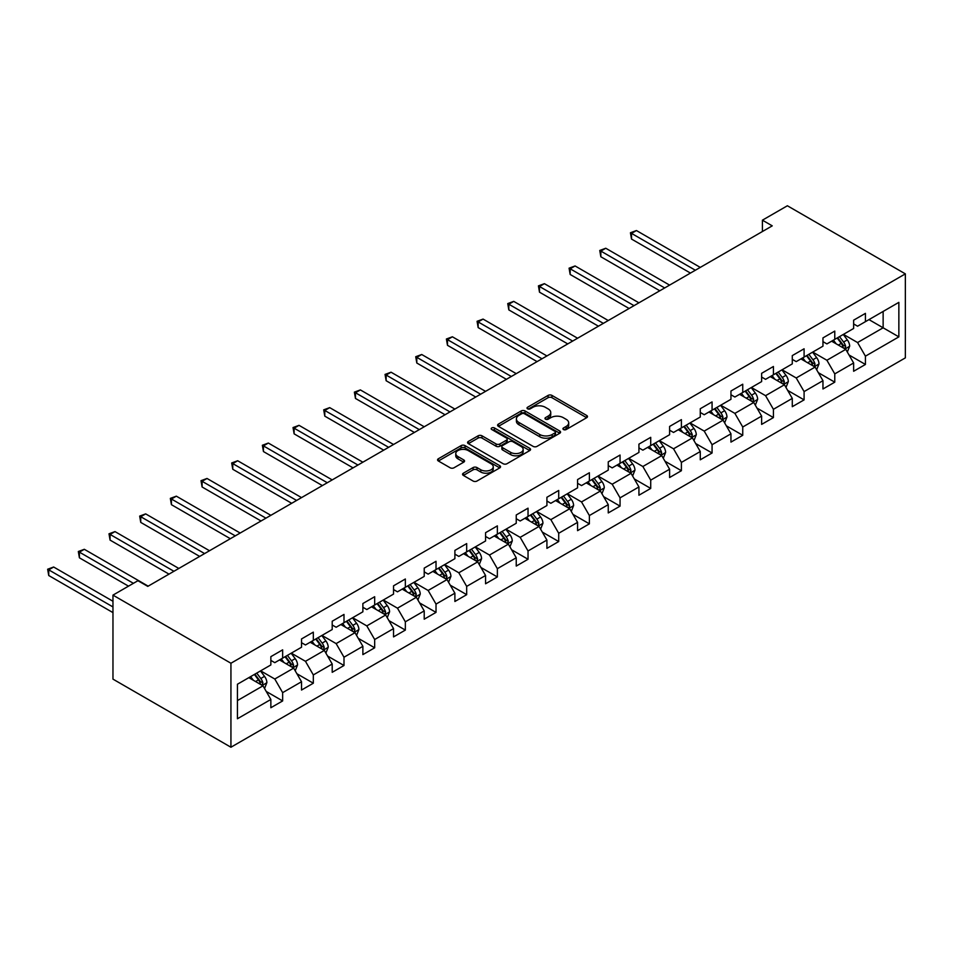 <?xml version="1.0" encoding="UTF-8"?>
<svg xmlns="http://www.w3.org/2000/svg" width="953" height="953" viewBox="0 0 953 953"><rect width="100%" height="100%" fill="white"/><g stroke="black" fill="none" stroke-linecap="round" stroke-linejoin="round"><path stroke-width="1.43" d="M563.485 429.541A1.906 1.108 0 0 0 566.189 429.541L586.691 417.7A2.728 1.572 0 0 0 587.489 416.58A2.728 1.572 0 0 0 586.691 415.472L551.954 395.412A2.728 1.572 0 0 0 548.094 395.412L527.581 407.253A1.906 1.108 0 0 0 527.021 408.027A1.906 1.108 0 0 0 527.581 408.813A1.906 1.108 0 0 0 530.285 408.813L532.941 407.276A8.732 5.039 0 0 1 545.295 407.276L548.189 408.944A8.732 5.039 0 0 1 550.739 412.518A8.732 5.039 0 0 1 548.189 416.08L545.533 417.617A1.906 1.108 0 0 0 544.973 418.391A1.906 1.108 0 0 0 545.533 419.177A1.906 1.108 0 0 0 548.237 419.177L550.894 417.64A8.732 5.039 0 0 1 563.235 417.64L566.13 419.308A8.732 5.039 0 0 1 568.691 422.882A8.732 5.039 0 0 1 566.13 426.444L563.485 427.98A1.906 1.108 0 0 0 562.925 428.755A1.906 1.108 0 0 0 563.485 429.541L563.485 427.98M463.361 473.188A2.728 1.572 0 0 0 462.562 474.296A2.728 1.572 0 0 0 463.361 475.416L473.105 481.039A2.728 1.572 0 0 0 476.976 481.039L499.741 467.899A2.728 1.572 0 0 0 500.539 466.779A2.728 1.572 0 0 0 499.741 465.672L465.004 445.611A2.728 1.572 0 0 0 461.145 445.611L438.368 458.762A2.728 1.572 0 0 0 437.57 459.87A2.728 1.572 0 0 0 438.368 460.99L450.15 467.78A2.728 1.572 0 0 0 454.009 467.78L463.754 462.157A2.728 1.572 0 0 0 464.552 461.038A2.728 1.572 0 0 0 463.754 459.93L457.916 456.558A7.302 4.217 0 0 1 455.772 453.58A7.302 4.217 0 0 1 460.275 449.685A7.302 4.217 0 0 1 468.233 450.59L491.105 463.801A7.302 4.217 0 0 1 493.249 466.779A7.302 4.217 0 0 1 488.734 470.675A7.302 4.217 0 0 1 480.777 469.758L476.976 467.566A2.728 1.572 0 0 0 473.105 467.566L463.361 473.188L463.361 475.416M905.35 273.868L787.381 205.765L762.412 220.179L772.24 225.849L147.775 586.381L137.935 580.711L112.966 595.125L230.936 663.24L905.35 273.868L905.35 357.875L230.936 747.235L230.936 663.24M533.132 446.385A2.728 1.572 0 0 0 536.992 446.385L559.768 433.246A2.728 1.572 0 0 0 560.567 432.126A2.728 1.572 0 0 0 559.768 431.018L525.032 410.957A2.728 1.572 0 0 0 521.172 410.957L498.395 424.109A2.728 1.572 0 0 0 497.597 425.217A2.728 1.572 0 0 0 498.395 426.336L533.132 446.385M492.498 429.946A1.906 1.108 0 0 1 494.44 430.22L494.44 427.945L529.761 448.339A2.728 1.572 0 0 1 530.559 449.459A2.728 1.572 0 0 1 529.761 450.566L506.984 463.718A2.728 1.572 0 0 1 503.124 463.718L468.388 443.657L478.132 438.07L478.132 435.807L468.388 441.43A2.728 1.572 0 0 0 467.578 442.549A2.728 1.572 0 0 0 468.388 443.657L468.388 441.43M478.132 438.07A2.728 1.572 0 0 1 481.992 438.07L481.992 435.807A2.728 1.572 0 0 0 478.132 435.807M481.992 435.807L496.072 443.943A2.728 1.572 0 0 0 499.932 443.943L506.4 440.203A2.728 1.572 0 0 0 507.199 439.095A2.728 1.572 0 0 0 506.4 437.975L491.736 429.505A1.906 1.108 0 0 1 491.176 428.731A1.906 1.108 0 0 1 492.356 427.706A1.906 1.108 0 0 1 494.44 427.945M266.232 691.449L282.648 700.931L282.648 692.64L301.529 681.74L301.529 690.032L313.323 683.218L313.323 674.927L332.204 664.027L332.204 672.318L343.997 665.504L343.997 657.225L362.879 646.325L362.879 654.616L374.672 647.802L374.672 639.511L393.541 628.611L393.541 636.902L405.347 630.088L405.347 621.809L424.216 610.909L424.216 619.188L436.021 612.386L436.021 604.095L454.891 593.195L454.891 601.486L466.684 594.672L466.684 586.381L485.565 575.493L485.565 583.772L497.359 576.958L497.359 568.679L516.24 557.779L516.24 566.07L528.033 559.256L528.033 550.965L546.915 540.065L546.915 548.356L558.708 541.542L558.708 533.263L577.578 522.363L577.578 530.654L589.383 523.84L589.383 515.549L608.252 504.649L608.252 512.94L620.058 506.126L620.058 497.847L638.927 486.947L638.927 495.226L650.72 488.424L650.72 480.133L669.602 469.233L669.602 477.524L681.395 470.711L681.395 462.419L700.276 451.531L700.276 459.811L712.07 452.997L712.07 444.717L730.951 433.818L730.951 442.109L742.744 435.295L742.744 427.004L761.626 416.104L761.626 424.395L773.419 417.581L773.419 409.302L792.288 398.402L792.288 406.681L804.094 399.879L804.094 391.588L822.963 380.688L822.963 388.979L834.768 382.165L834.768 373.886L853.638 362.986L853.638 371.265L865.431 364.463L865.431 356.172L898.858 336.874L898.858 302.363L883.133 311.44L883.133 327.796L898.858 336.874M282.648 700.931L270.855 707.734L270.855 699.454L237.428 718.753L237.428 684.242L270.855 664.944L270.855 656.653L282.648 649.839L282.648 658.13L301.529 647.23L301.529 638.939L313.323 632.137L313.323 640.416L332.204 629.528L332.204 621.237L343.997 614.423L343.997 622.714L362.879 611.814L362.879 603.523L374.672 596.721L374.672 605L393.541 594.1L393.541 585.821L405.347 579.007L405.347 587.298L424.216 576.398L424.216 568.107L436.021 561.293L436.021 569.584L454.891 558.684L454.891 550.405L466.684 543.591L466.684 551.87L485.565 540.982L485.565 532.691L497.359 525.877L497.359 534.168L516.24 523.268L516.24 514.977L528.033 508.175L528.033 516.455L546.915 505.555L546.915 497.275L558.708 490.461L558.708 498.753L577.578 487.853L577.578 479.562L589.383 472.759L589.383 481.039L608.252 470.139L608.252 461.86L620.058 455.046L620.058 463.337L638.927 452.437L638.927 444.146L650.72 437.332L650.72 445.623L669.602 434.723L669.602 426.444L681.395 419.63L681.395 427.909L700.276 417.021L700.276 408.73L712.07 401.916L712.07 410.207L730.951 399.307L730.951 391.016L742.744 384.214L742.744 392.493L761.626 381.593L761.626 373.314L773.419 366.5L773.419 374.791L792.288 363.891L792.288 355.6L804.094 348.786L804.094 357.077L822.963 346.177L822.963 337.898L834.768 331.084L834.768 339.375L853.638 328.475L853.638 320.184L865.431 313.37L865.431 321.661L898.858 302.363M279.503 659.941L293.667 668.124L274.786 679.012L260.634 670.841M270.855 660.393L274.786 662.669L282.648 658.13M274.786 679.012L282.648 692.64M293.667 668.124L301.529 681.74M310.178 642.239L324.33 650.411L305.46 661.311L291.308 653.139M301.529 642.691L305.46 644.967L313.323 640.416M305.46 661.311L313.323 674.927M324.33 650.411L332.204 664.027M340.852 624.525L355.004 632.697L336.135 643.597L321.971 635.425M332.204 624.977L336.135 627.253L343.997 622.714M336.135 643.597L343.997 657.225M355.004 632.697L362.879 646.325M371.527 606.823L385.679 614.995L366.81 625.895L352.646 617.711M362.879 607.275L366.81 609.539L374.672 605M366.81 625.895L374.672 639.511M385.679 614.995L393.541 628.611M402.202 589.109L416.354 597.281L397.472 608.181L383.32 600.009M393.541 589.562L397.472 591.837L405.347 587.298M397.472 608.181L405.347 621.809M416.354 597.281L424.216 610.909M432.865 571.407L447.028 579.579L428.147 590.467L413.995 582.295M424.216 571.86L428.147 574.123L436.021 569.584M428.147 590.467L436.021 604.095M447.028 579.579L454.891 593.195M463.539 553.693L477.703 561.865L458.822 572.765L444.67 564.593M454.891 554.146L458.822 556.421L466.684 551.87M458.822 572.765L466.684 586.381M477.703 561.865L485.565 575.493M494.214 535.979L508.378 544.151L489.497 555.051L475.344 546.879M485.565 536.432L489.497 538.707L497.359 534.168M489.497 555.051L497.359 568.679M508.378 544.151L516.24 557.779M524.889 518.277L539.041 526.449L520.171 537.349L506.007 529.177M516.24 518.73L520.171 520.993L528.033 516.455M520.171 537.349L528.033 550.965M539.041 526.449L546.915 540.065M555.563 500.563L569.715 508.735L550.846 519.635L536.682 511.463M546.915 501.016L550.846 503.291L558.708 498.753M550.846 519.635L558.708 533.263M569.715 508.735L577.578 522.363M586.238 482.861L600.39 491.033L581.521 501.933L567.357 493.749M577.578 483.314L581.521 485.577L589.383 481.039M581.521 501.933L589.383 515.549M600.39 491.033L608.252 504.649M616.913 465.147L631.065 473.319L612.183 484.219L598.031 476.047M608.252 465.6L612.183 467.875L620.058 463.337M612.183 484.219L620.058 497.847M631.065 473.319L638.927 486.947M647.575 447.433L661.739 455.617L642.858 466.505L628.706 458.333M638.927 447.898L642.858 450.161L650.72 445.623M642.858 466.505L650.72 480.133M661.739 455.617L669.602 469.233M678.25 429.732L692.414 437.904L673.533 448.803L659.381 440.631M669.602 430.184L673.533 432.459L681.395 427.909M673.533 448.803L681.395 462.419M692.414 437.904L700.276 451.531M708.925 412.018L723.077 420.19L704.207 431.09L690.055 422.918M700.276 412.47L704.207 414.746L712.07 410.207M704.207 431.09L712.07 444.717M723.077 420.19L730.951 433.818M739.599 394.316L753.752 402.488L734.882 413.388L720.718 405.216M730.951 394.768L734.882 397.032L742.744 392.493M734.882 413.388L742.744 427.004M753.752 402.488L761.626 416.104M770.274 376.602L784.426 384.774L765.557 395.674L751.393 387.502M761.626 377.054L765.557 379.33L773.419 374.791M765.557 395.674L773.419 409.302M784.426 384.774L792.288 398.402M800.949 358.9L815.101 367.072L796.22 377.972L782.068 369.788M792.288 359.352L796.22 361.616L804.094 357.077M796.22 377.972L804.094 391.588M815.101 367.072L822.963 380.688M831.612 341.186L845.776 349.358L826.894 360.258L812.742 352.086M822.963 341.639L826.894 343.914L834.768 339.375M826.894 360.258L834.768 373.886M845.776 349.358L853.638 362.986M868.969 319.612L883.133 327.796L857.569 342.544L843.417 334.372M853.638 323.937L857.569 326.2L865.431 321.661M857.569 342.544L865.431 356.172M112.966 595.125L112.966 679.132L230.936 747.235M762.412 220.179L762.412 231.531M237.428 700.586L262.992 685.826L248.828 677.654M262.992 685.826L270.855 699.454M849.016 354.981L865.431 364.463M818.341 372.683L834.768 382.165M787.678 390.396L804.094 399.879M757.004 408.11L773.419 417.581M726.329 425.812L742.744 435.295M695.654 443.526L712.07 452.997M664.98 461.228L681.395 470.711M634.305 478.942L650.72 488.424M603.63 496.644L620.058 506.126M572.967 514.358L589.383 523.84M542.293 532.072L558.708 541.542M511.618 549.774L528.033 559.256M480.943 567.488L497.359 576.958M450.269 585.19L466.684 594.672M419.594 602.904L436.021 612.386M388.919 620.617L405.347 630.088M358.257 638.319L374.672 647.802M327.582 656.033L343.997 665.504M296.907 673.735L313.323 683.218M564.247 429.803L566.13 428.719A8.732 5.039 0 0 0 568.691 425.145L568.691 422.882M550.739 412.518L550.739 414.781A8.732 5.039 0 0 1 548.189 418.355L546.295 419.439M586.655 417.724L551.954 397.687A2.728 1.572 0 0 0 548.094 397.687L528.343 409.075M559.733 433.258L525.032 413.221A2.728 1.572 0 0 0 521.172 413.221L498.431 426.348L498.395 424.109M554.944 432.912A1.906 1.108 0 0 0 555.504 432.126A1.906 1.108 0 0 0 554.944 431.352L524.448 413.745A1.906 1.108 0 0 0 521.744 413.745L518.944 415.353A8.732 5.039 0 0 0 516.395 418.927A8.732 5.039 0 0 0 518.944 422.489L539.791 434.52A8.732 5.039 0 0 0 552.144 434.52L554.944 432.912L554.944 435.176A1.906 1.108 0 0 0 555.504 434.401L555.504 432.126M516.395 418.927L516.395 421.19A8.732 5.039 0 0 0 518.944 424.764L518.944 422.489M554.944 435.176L552.144 436.796A8.732 5.039 0 0 1 539.791 436.796L518.944 424.764M481.992 438.07L496.072 446.207A2.728 1.572 0 0 0 499.932 446.207L506.4 442.478A2.728 1.572 0 0 0 507.199 441.358L507.199 439.095M494.44 430.22L529.713 450.59M510.701 452.377A7.302 4.217 0 0 0 518.658 453.294A7.302 4.217 0 0 0 523.161 449.399A7.302 4.217 0 0 0 521.017 446.421L512.964 441.763A2.728 1.572 0 0 0 509.105 441.763L502.636 445.492A2.728 1.572 0 0 0 501.838 446.612A2.728 1.572 0 0 0 502.636 447.731L510.701 452.377L510.701 454.652A7.302 4.217 0 0 0 518.658 455.558A7.302 4.217 0 0 0 523.161 451.662L523.161 449.399M501.838 446.612L501.838 448.887A2.728 1.572 0 0 0 502.636 449.995L502.636 447.731M510.701 454.652L502.636 449.995M493.249 466.779L493.249 469.055A7.302 4.217 0 0 1 488.734 472.95A7.302 4.217 0 0 1 480.777 472.033L476.976 469.829A2.728 1.572 0 0 0 473.105 469.829L463.396 475.44M455.772 453.58L455.772 455.844A7.302 4.217 0 0 0 457.916 458.822L457.916 456.558M463.718 462.181L457.916 458.822M499.741 465.672L499.741 467.899L465.004 447.874A2.728 1.572 0 0 0 461.145 447.874L438.404 461.002L438.368 458.762M847.324 352.05L849.671 346.153A7.374 4.253 -120 0 0 847.312 339.887L843.262 334.467M836.186 343.819L833.422 340.138M700.276 267.4L636.437 230.543L631.517 233.378L631.517 239.06L690.437 273.07M844.632 348.703L845.692 346.475A7.374 4.253 -120 0 0 843.584 342.044L839.522 336.623M837.675 337.684L842.178 343.699A3.752 2.168 60 0 1 842.857 344.843L845.692 346.475M837.163 337.981L841.225 343.402A7.374 4.253 60 0 1 843.334 347.833M631.517 239.06L630.433 232.758L695.356 270.235M630.433 232.758L636.437 230.543M816.65 369.764L818.996 363.867A7.374 4.253 -120 0 0 816.638 357.589L812.587 352.169M805.511 361.532L802.748 357.851M669.602 285.114L605.763 248.245L600.843 251.092L600.843 256.762L659.774 290.784M813.957 366.405L815.018 364.177A7.374 4.253 -120 0 0 812.909 359.746L808.847 354.337M807 355.398L811.503 361.413A3.752 2.168 60 0 1 812.182 362.545L815.018 364.177M806.488 355.695L810.55 361.116A7.374 4.253 60 0 1 812.659 365.547M600.843 256.762L599.759 250.46L664.682 287.949M599.759 250.46L605.763 248.245M785.987 387.466L788.322 381.581A7.374 4.253 -120 0 0 785.975 375.303L781.913 369.883M774.837 379.234L772.085 375.565M638.927 302.816L575.088 265.958L570.168 268.794L570.168 274.476L629.099 308.498M783.283 384.119L784.343 381.891A7.374 4.253 -120 0 0 782.234 377.459L778.172 372.039M776.326 373.111L780.829 379.115A3.752 2.168 60 0 1 781.508 380.259L784.343 381.891M775.813 373.397L779.876 378.817A7.374 4.253 60 0 1 781.984 383.249M570.168 274.476L569.084 268.174L634.007 305.651M569.084 268.174L575.088 265.958M755.312 405.18L757.647 399.283A7.374 4.253 -120 0 0 755.3 393.005L751.238 387.597M744.162 396.948L741.41 393.267M608.252 320.53L544.413 283.672L539.493 286.508L539.493 292.178L598.424 326.2M752.62 401.832L753.668 399.605A7.374 4.253 -120 0 0 751.56 395.161L747.497 389.753M745.651 390.813L750.154 396.829A3.752 2.168 60 0 1 750.845 397.961L753.668 399.605M745.139 391.111L749.201 396.531A7.374 4.253 60 0 1 751.309 400.963M539.493 292.178L538.421 285.876L603.344 323.365M538.421 285.876L544.413 283.672M724.637 422.882L726.972 416.997A7.374 4.253 -120 0 0 724.625 410.719L720.563 405.299M713.487 414.662L710.735 410.981M577.578 338.232L513.738 301.374L508.819 304.21L508.819 309.892L567.75 343.914M721.945 419.534L722.993 417.307A7.374 4.253 -120 0 0 720.885 412.875L716.835 407.455M714.988 408.527L719.491 414.531A3.752 2.168 60 0 1 720.17 415.675L722.993 417.307M714.464 408.825L718.526 414.233A7.374 4.253 60 0 1 720.635 418.665M508.819 309.892L507.746 303.59L572.67 341.079M507.746 303.59L513.738 301.374M693.963 440.596L696.298 434.699A7.374 4.253 -120 0 0 693.951 428.433L689.889 423.013M682.813 432.364L680.061 428.683M546.915 355.945L483.064 319.088L478.156 321.923L478.156 327.594L537.075 361.616M691.27 437.248L692.319 435.021A7.374 4.253 -120 0 0 690.21 430.589L686.16 425.169M684.314 426.229L688.816 432.245A3.752 2.168 60 0 1 689.495 433.389L692.319 435.021M683.801 426.527L687.852 431.947A7.374 4.253 60 0 1 689.96 436.379M478.156 327.594L477.072 321.304L541.995 358.781M477.072 321.304L483.064 319.088M663.288 458.298L665.623 452.413A7.374 4.253 -120 0 0 663.276 446.135L659.214 440.715M652.15 450.078L649.386 446.397M516.24 373.647L452.389 336.79L447.481 339.637L447.481 345.308L506.4 379.33M660.596 454.95L661.656 452.723A7.374 4.253 -120 0 0 659.547 448.291L655.485 442.871M653.639 443.943L658.142 449.947A3.752 2.168 60 0 1 658.821 451.091L661.656 452.723M653.127 444.241L657.177 449.661A7.374 4.253 60 0 1 659.297 454.093M447.481 345.308L446.397 339.006L511.32 376.495M446.397 339.006L452.389 336.79M632.613 476.012L634.96 470.115A7.374 4.253 -120 0 0 632.601 463.849L628.551 458.429M621.475 467.78L618.711 464.099M485.565 391.361L421.726 354.504L416.806 357.339L416.806 363.022L475.738 397.032M629.921 472.664L630.981 470.437A7.374 4.253 -120 0 0 628.873 466.005L624.811 460.585M622.964 461.645L627.467 467.661A3.752 2.168 60 0 1 628.146 468.805L630.981 470.437M622.452 461.943L626.514 467.363A7.374 4.253 60 0 1 628.623 471.795M416.806 363.022L415.722 356.72L480.646 394.197M415.722 356.72L421.726 354.504M601.939 493.725L604.285 487.829A7.374 4.253 -120 0 0 601.927 481.551L597.876 476.143M590.8 485.494L588.037 481.813M454.891 409.075L391.052 372.206L386.132 375.053L386.132 380.724L445.063 414.746M599.246 490.366L600.307 488.139A7.374 4.253 -120 0 0 598.198 483.707L594.136 478.299M592.289 479.359L596.792 485.375A3.752 2.168 60 0 1 597.471 486.506L600.307 488.139M591.777 479.657L595.839 485.077A7.374 4.253 60 0 1 597.948 489.508M386.132 380.724L385.048 374.422L449.971 411.91M385.048 374.422L391.052 372.206M571.276 511.427L573.611 505.543A7.374 4.253 -120 0 0 571.264 499.265L567.202 493.845M560.126 503.196L557.374 499.527M424.216 426.777L360.377 389.92L355.457 392.755L355.457 398.437L414.388 432.459M568.572 508.08L569.632 505.852A7.374 4.253 -120 0 0 567.523 501.421L563.461 496.001M561.615 497.073L566.118 503.077A3.752 2.168 60 0 1 566.809 504.22L569.632 505.852M561.103 497.371L565.165 502.779A7.374 4.253 60 0 1 567.273 507.21M355.457 398.437L354.373 392.136L419.308 429.612M354.373 392.136L360.377 389.92M540.601 529.141L542.936 523.245A7.374 4.253 -120 0 0 540.589 516.967L536.527 511.558M529.451 520.91L526.699 517.229M393.541 444.491L329.702 407.634L324.782 410.469L324.782 416.139L383.714 450.161M537.909 525.794L538.957 523.566A7.374 4.253 -120 0 0 536.849 519.123L532.787 513.715M530.94 514.775L535.443 520.791A3.752 2.168 60 0 1 536.134 521.922L538.957 523.566M530.428 515.073L534.49 520.493A7.374 4.253 60 0 1 536.599 524.924M324.782 416.139L323.71 409.838L388.633 447.326M323.71 409.838L329.702 407.634M509.926 546.843L512.261 540.959A7.374 4.253 -120 0 0 509.915 534.681L505.852 529.26M498.776 538.624L496.025 534.943M362.867 462.193L299.028 425.336L294.12 428.171L294.12 433.853L353.039 467.875M507.234 543.496L508.283 541.268A7.374 4.253 -120 0 0 506.174 536.837L502.124 531.417M500.277 532.489L504.78 538.493A3.752 2.168 60 0 1 505.459 539.636L508.283 541.268M499.765 532.787L503.815 538.195A7.374 4.253 60 0 1 505.924 542.626M294.12 433.853L293.036 427.552L357.959 465.04M293.036 427.552L299.028 425.336M479.252 564.557L481.587 558.661A7.374 4.253 -120 0 0 479.24 552.395L475.178 546.974M468.102 556.326L465.35 552.645M332.204 479.907L268.353 443.05L263.445 445.885L263.445 451.555L322.364 485.577M476.56 561.21L477.608 558.982A7.374 4.253 -120 0 0 475.499 554.551L471.449 549.131M469.603 550.191L474.106 556.207A3.752 2.168 60 0 1 474.785 557.35L477.608 558.982M469.09 550.489L473.141 555.909A7.374 4.253 60 0 1 475.249 560.34M263.445 451.555L262.361 445.265L327.284 482.742M262.361 445.265L268.353 443.05M448.577 582.259L450.924 576.374A7.374 4.253 -120 0 0 448.565 570.097L444.515 564.676M437.439 574.04L434.675 570.359M301.529 497.609L237.69 460.752L232.77 463.599L232.77 469.269L291.689 503.291M445.885 578.912L446.945 576.684A7.374 4.253 -120 0 0 444.837 572.253L440.774 566.832M438.928 567.905L443.431 573.909A3.752 2.168 60 0 1 444.11 575.052L446.945 576.684M438.416 568.202L442.478 573.623A7.374 4.253 60 0 1 444.586 578.054M232.77 469.269L231.686 462.967L296.609 500.456M231.686 462.967L237.69 460.752M417.902 599.973L420.249 594.076A7.374 4.253 -120 0 0 417.89 587.81L413.84 582.39M406.764 591.742L404.001 588.061M270.855 515.323L207.015 478.466L202.096 481.301L202.096 486.983L261.027 520.993M415.21 596.626L416.27 594.398A7.374 4.253 -120 0 0 414.162 589.967L410.1 584.546M408.253 585.607L412.756 591.622A3.752 2.168 60 0 1 413.435 592.766L416.27 594.398M407.741 585.904L411.803 591.325A7.374 4.253 60 0 1 413.912 595.756M202.096 486.983L201.012 480.681L265.935 518.158M201.012 480.681L207.015 478.466M387.24 617.687L389.574 611.79A7.374 4.253 -120 0 0 387.216 605.512L383.166 600.104M376.09 609.455L373.338 605.774M240.18 533.037L176.341 496.168L171.421 499.015L171.421 504.685L230.352 538.707M384.536 614.34L385.596 612.1A7.374 4.253 -120 0 0 383.487 607.669L379.425 602.26M377.579 603.32L382.082 609.336A3.752 2.168 60 0 1 382.761 610.468L385.596 612.1M377.066 603.618L381.129 609.038A7.374 4.253 60 0 1 383.237 613.47M171.421 504.685L170.337 498.383L235.26 535.872M170.337 498.383L176.341 496.168M356.565 635.389L358.9 629.504A7.374 4.253 -120 0 0 356.553 623.226L352.491 617.806M345.415 627.157L342.663 623.488M209.505 550.739L145.666 513.881L140.746 516.717L140.746 522.399L199.677 556.421M353.873 632.042L354.921 629.814A7.374 4.253 -120 0 0 352.813 625.382L348.75 619.962M346.904 621.034L351.407 627.038A3.752 2.168 60 0 1 352.098 628.182L354.921 629.814M346.392 621.332L350.454 626.74A7.374 4.253 60 0 1 352.562 631.172M140.746 522.399L139.674 516.097L204.597 553.574M139.674 516.097L145.666 513.881M325.89 653.103L328.225 647.206A7.374 4.253 -120 0 0 325.878 640.928L321.816 635.52M314.74 644.871L311.988 641.19M178.83 568.453L114.991 531.595L110.072 534.43L110.072 540.101L169.003 574.123M323.198 649.755L324.246 647.528A7.374 4.253 -120 0 0 322.138 643.096L318.088 637.676M316.241 638.736L320.732 644.752A3.752 2.168 60 0 1 321.423 645.884L324.246 647.528M315.717 639.034L319.779 644.454A7.374 4.253 60 0 1 321.888 648.886M110.072 540.101L108.999 533.799L173.922 571.288M108.999 533.799L114.991 531.595M295.216 670.805L297.55 664.92A7.374 4.253 -120 0 0 295.204 658.642L291.142 653.222M284.065 662.585L281.314 658.904M148.168 586.155L84.317 549.297L79.409 552.132L79.409 557.815L128.5 586.155M292.523 667.457L293.572 665.23A7.374 4.253 -120 0 0 291.463 660.798L287.413 655.378M285.566 656.45L290.069 662.454A3.752 2.168 60 0 1 290.748 663.598L293.572 665.23M285.054 656.748L289.104 662.156A7.374 4.253 60 0 1 291.213 666.588M79.409 557.815L78.325 551.513L133.42 583.319M78.325 551.513L84.317 549.297M264.541 688.519L266.876 682.622A7.374 4.253 -120 0 0 264.529 676.356L260.467 670.936M253.403 680.287L250.639 676.606M112.966 601.26L53.642 567.011L48.734 569.846L48.734 575.517L112.966 612.612M261.849 685.171L262.909 682.944A7.374 4.253 -120 0 0 260.788 678.512L256.738 673.092M254.892 674.152L259.395 680.168A3.752 2.168 60 0 1 260.074 681.312L262.909 682.944M254.38 674.45L258.43 679.87A7.374 4.253 60 0 1 260.538 684.302M48.734 575.517L47.65 569.227L112.966 606.93M47.65 569.227L53.642 567.011M566.13 428.719L566.13 426.444M545.533 419.177L545.533 417.617M548.189 418.355L548.189 416.08M527.581 408.813L527.581 407.253M548.094 397.687L548.094 395.412M551.954 397.687L551.954 395.412M586.691 417.7L586.691 415.472M521.172 413.221L521.172 410.957M525.032 413.221L525.032 410.957M559.768 433.246L559.768 431.018M539.791 436.796L539.791 434.52M552.144 436.796L552.144 434.52M496.072 446.207L496.072 443.943M499.932 446.207L499.932 443.943M506.4 442.478L506.4 440.203M529.761 450.566L529.761 448.339M473.105 469.829L473.105 467.566M476.976 469.829L476.976 467.566M480.777 472.033L480.777 469.758M463.754 462.157L463.754 459.93M461.145 447.874L461.145 445.611M465.004 447.874L465.004 445.611M845.049 348.941L849.623 346.296M843.584 342.044L847.312 339.887M838.342 345.069L841.225 343.402M814.374 366.643L818.949 364.01M812.909 359.746L816.638 357.589M807.667 362.771L810.55 361.116M783.7 384.357L788.274 381.724M782.234 377.459L785.975 375.303M776.993 380.485L779.876 378.817M753.025 402.071L757.599 399.426M751.56 395.161L755.3 393.005M746.318 398.187L749.201 396.531M722.35 419.773L726.925 417.14M720.885 412.875L724.625 410.719M715.643 415.901L718.526 414.233M691.687 437.487L696.25 434.842M690.21 430.589L693.951 428.433M684.969 433.615L687.852 431.947M661.013 455.189L665.575 452.556M659.547 448.291L663.276 446.135M654.306 451.317L657.177 449.661M630.338 472.902L634.912 470.258M628.873 466.005L632.601 463.849M623.631 469.031L626.514 467.363M599.663 490.616L604.238 487.972M598.198 483.707L601.927 481.551M592.957 486.733L595.839 485.077M568.989 508.318L573.563 505.686M567.523 501.421L571.264 499.265M562.282 504.447L565.165 502.779M538.314 526.032L542.888 523.388M536.849 519.123L540.589 516.967M531.607 522.161L534.49 520.493M507.639 543.734L512.214 541.101M506.174 536.837L509.915 534.681M500.933 539.863L503.815 538.195M476.976 561.448L481.539 558.803M475.499 554.551L479.24 552.395M470.258 557.576L473.141 555.909M446.302 579.15L450.876 576.517M444.837 572.253L448.565 570.097M439.595 575.278L442.478 573.623M415.627 596.864L420.202 594.219M414.162 589.967L417.89 587.81M408.92 592.992L411.803 591.325M384.952 614.578L389.527 611.933M383.487 607.669L387.216 605.512M378.246 610.694L381.129 609.038M354.278 632.28L358.852 629.647M352.813 625.382L356.553 623.226M347.571 628.408L350.454 626.74M323.603 649.994L328.177 647.349M322.138 643.096L325.878 640.928M316.896 646.122L319.779 644.454M292.94 667.696L297.503 665.063M291.463 660.798L295.204 658.642M286.222 663.824L289.104 662.156M262.266 685.41L266.828 682.765M260.788 678.512L264.529 676.356M255.559 681.538L258.43 679.87"/></g></svg>

